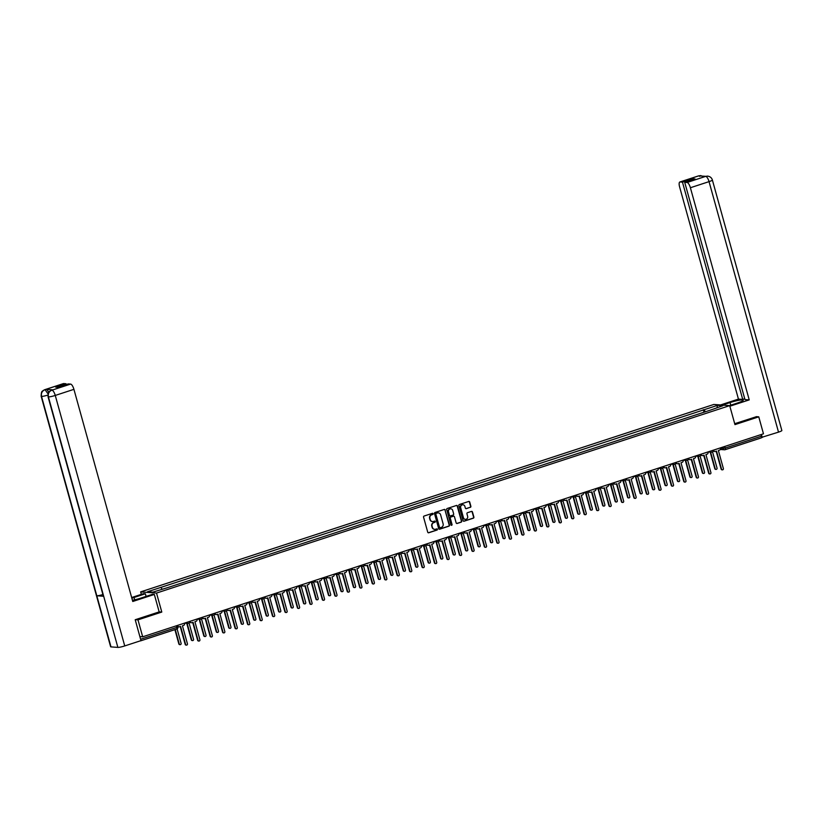 <?xml version="1.0" encoding="UTF-8"?>
<svg xmlns="http://www.w3.org/2000/svg" width="823" height="823" viewBox="0 0 823 823"><rect width="100%" height="100%" fill="white"/><g stroke="black" fill="none" stroke-linecap="round" stroke-linejoin="round"><path stroke-width="1.23" d="M433.155 513.727A0.617 0.576 94.2 0 0 432.435 513.315L424.102 516.042A0.874 0.813 94.2 0 0 423.557 517.132L427.734 532.193A0.874 0.813 94.2 0 0 428.742 532.769L437.075 530.043A0.617 0.576 94.2 0 0 436.962 528.85A0.617 0.576 94.2 0 0 436.756 528.87L435.676 529.23A2.798 2.613 94.2 0 1 432.425 527.368L432.075 526.113A2.798 2.613 94.2 0 1 433.844 522.615L434.925 522.266A0.617 0.576 94.2 0 0 434.801 521.072A0.617 0.576 94.2 0 0 434.595 521.093L433.515 521.453A2.798 2.613 94.2 0 1 430.264 519.591L429.915 518.336A2.798 2.613 94.2 0 1 431.684 514.838L432.764 514.488A0.617 0.576 94.2 0 0 433.155 513.727M432.414 521.545A2.798 2.613 94.2 0 1 429.945 519.57L429.606 518.315A2.798 2.613 94.2 0 1 431.365 514.817L432.445 514.468A0.617 0.576 94.2 0 0 432.486 513.305M428.289 532.779A0.874 0.813 94.2 0 0 428.433 532.748L436.756 530.022A0.617 0.576 94.2 0 0 436.797 528.86M434.565 529.323A2.798 2.613 94.2 0 1 432.106 527.348L431.756 526.092A2.798 2.613 94.2 0 1 433.526 522.595L434.606 522.245A0.617 0.576 94.2 0 0 434.647 521.082M470.324 507.359A0.874 0.813 94.2 0 0 470.879 506.268L469.707 502.04A0.874 0.813 94.2 0 0 468.688 501.464L459.44 504.489A0.874 0.813 94.2 0 0 458.884 505.579L463.061 520.64A0.874 0.813 94.2 0 0 464.079 521.216L473.328 518.192A0.874 0.813 94.2 0 0 473.883 517.101L472.464 511.999A0.874 0.813 94.2 0 0 471.445 511.412L467.485 512.708A0.874 0.813 94.2 0 0 466.939 513.799L467.639 516.33A2.346 2.191 94.2 0 1 465.365 519.354A2.346 2.191 94.2 0 1 463.442 517.708L460.695 507.791A2.346 2.191 94.2 0 1 462.968 504.777A2.346 2.191 94.2 0 1 464.892 506.423L465.345 508.079A0.874 0.813 94.2 0 0 466.363 508.655L470.005 507.338A0.874 0.813 94.2 0 0 470.561 506.238L469.388 502.02A0.874 0.813 94.2 0 0 468.822 501.433M135.445 619.668L137.976 619.853L161.792 612.065L156.524 593.064L729.692 405.626L734.96 424.617L758.765 416.839L763.466 433.793L142.688 636.807L139.879 636.601M137.976 619.853L142.688 636.807M445.315 510.023A0.874 0.813 94.2 0 0 444.297 509.437L435.048 512.462A0.874 0.813 94.2 0 0 434.493 513.562L438.669 528.613A0.874 0.813 94.2 0 0 439.688 529.189L448.936 526.164A0.874 0.813 94.2 0 0 449.492 525.074L444.996 509.993A0.874 0.813 94.2 0 0 444.441 509.406M447.239 508.48L456.498 505.456A0.874 0.813 94.2 0 1 457.516 506.032L461.682 521.082A0.874 0.813 94.2 0 1 461.137 522.173L457.176 523.469A0.874 0.813 94.2 0 1 456.158 522.893L454.461 516.793A0.874 0.813 94.2 0 0 453.452 516.206L450.819 517.07A0.874 0.813 94.2 0 0 450.274 518.161L452.033 524.518A0.617 0.576 94.2 0 1 451.436 525.311A0.617 0.576 94.2 0 1 450.932 524.879L446.694 509.571A0.874 0.813 94.2 0 1 447.239 508.48M141.35 594.36L140.661 591.891L713.829 404.453L729.692 405.626M758.765 416.839L756.234 416.644M760.946 434.616L761.398 436.221A1.78 0.597 71.9 0 1 761.316 437.867A1.78 0.597 71.9 0 1 761.234 437.877L725.197 449.667M705.352 411.767L704.077 409.751L717.502 405.358L722.831 405.749L710.146 410.204L167.018 587.817L152.852 592.159L147.523 591.758L160.948 587.375L162.069 589.145M704.077 409.751L160.948 587.375M156.524 593.064L140.661 591.891M161.792 612.065L159.168 611.87M704.025 412.2L703.326 409.7M716.998 407.663L717.502 405.358M439.235 529.199A0.874 0.813 94.2 0 0 439.369 529.168L448.617 526.144A0.874 0.813 94.2 0 0 449.173 525.053L444.996 509.993M436.231 513.357A0.617 0.576 94.2 0 0 435.851 514.118L439.513 527.337A0.617 0.576 94.2 0 0 440.223 527.738L441.365 527.368A2.798 2.613 94.2 0 0 443.124 523.87L440.624 514.838A2.798 2.613 94.2 0 0 437.373 512.986L435.912 513.326A0.617 0.576 94.2 0 0 435.532 514.097L435.851 514.118M439.863 527.728A0.617 0.576 94.2 0 1 439.194 527.306L435.532 514.097M438.165 512.863A2.798 2.613 94.2 0 0 437.054 512.955L437.373 512.986M435.912 513.326L437.054 512.955M456.724 523.479A0.874 0.813 94.2 0 0 456.858 523.449L460.818 522.152A0.874 0.813 94.2 0 0 461.374 521.062L457.197 506.011A0.874 0.813 94.2 0 0 456.631 505.415M453.586 516.175A0.874 0.813 94.2 0 0 453.134 516.186L450.5 517.039A0.874 0.813 94.2 0 0 449.955 518.14L452.033 524.518M451.282 525.269A0.617 0.576 94.2 0 0 451.714 524.488M452.712 510.455A2.346 2.191 94.2 0 0 450.778 508.799A2.346 2.191 94.2 0 0 448.514 511.824L449.481 515.311A0.874 0.813 94.2 0 0 450.5 515.898L453.123 515.033A0.874 0.813 94.2 0 0 453.679 513.943L452.712 510.455M450.623 508.799A2.346 2.191 94.2 0 0 448.196 511.803L448.514 511.824M450.047 515.908A0.874 0.813 94.2 0 1 449.163 515.291L448.196 511.803M465.911 508.665A0.874 0.813 94.2 0 0 466.044 508.635L470.005 507.338M462.804 504.766A2.346 2.191 94.2 0 0 460.376 507.77L460.695 507.791M465.211 519.334A2.346 2.191 94.2 0 1 463.123 517.677L460.376 507.77M463.616 521.226A0.874 0.813 94.2 0 0 463.761 521.196L473.009 518.161A0.874 0.813 94.2 0 0 473.564 517.07L472.145 511.968A0.874 0.813 94.2 0 0 471.589 511.381M175.268 629.533L179.26 643.946A1.029 0.957 94.2 0 0 180.103 644.666A1.029 0.957 94.2 0 0 181.101 643.339L177.089 628.885M179.898 644.625A1.029 0.957 -85.8 0 1 178.848 643.915L174.898 629.646M177.583 625.789A1.78 1.667 94.2 0 0 179.568 626.735L180.607 626.396L185.607 644.409A1.029 0.957 94.2 0 0 186.451 645.129A1.029 0.957 94.2 0 0 187.438 643.812L182.439 625.789L183.478 625.449A1.78 1.667 94.2 0 0 184.609 623.227L184.578 623.104M186.245 645.098A1.029 0.957 -85.8 0 1 185.196 644.378L180.237 626.509M178.756 626.776A1.78 1.667 -85.8 0 1 177.778 626.509M187.13 623.289L191.728 639.862A1.029 0.957 94.2 0 0 192.572 640.592A1.029 0.957 94.2 0 0 193.559 639.265L189.084 623.104M192.366 640.551A1.029 0.957 -85.8 0 1 191.306 639.831L186.718 623.258M199.588 619.215L204.186 635.788A1.029 0.957 94.2 0 0 205.03 636.508A1.029 0.957 94.2 0 0 206.028 635.191L201.542 619.03M204.824 636.477A1.029 0.957 -85.8 0 1 203.775 635.757L199.176 619.184M134.674 599.813L134.026 597.488A10.03 1.286 -15.5 0 0 131.855 598.239M132.421 600.286A10.03 1.286 -15.5 0 0 141.155 598.012L152.502 594.309L154.333 594.443L132.76 601.49L73.926 389.341L55.264 395.441L124.736 645.932L140.99 640.623L135.209 619.74L159.168 611.9L154.333 594.443M134.026 597.488L145.373 593.774L143.541 593.64L131.659 597.529M146.093 596.397L145.373 593.774M63.628 383.569L44.967 389.67A5.35 1.78 71.9 0 0 44.72 389.701L63.381 383.6A5.35 1.78 71.9 0 1 63.628 383.569L65.984 383.744L66.221 384.578M124.736 645.932A5.483 0.7 164.5 0 1 117.874 647.403L103.688 596.274A5.483 0.7 164.5 0 1 103.338 596.14L48.053 396.768A5.483 0.7 164.5 0 0 48.403 396.902C47.827 393.713 48.958 391.491 51.777 390.225L70.603 384.094A5.35 1.78 71.9 0 1 73.926 389.341M102.896 594.545A5.483 0.7 164.5 0 1 96.805 595.77L110.992 646.888L117.874 647.403M110.992 646.888A5.483 0.7 164.5 0 1 110.621 646.744L41.15 396.254A5.483 0.7 164.5 0 0 41.52 396.398C40.955 393.199 42.076 390.976 44.874 389.721M47.857 395.091A5.483 0.7 164.5 0 1 41.52 396.398L96.805 595.77L103.688 596.274L48.403 396.902A5.483 0.7 164.5 0 0 55.264 395.441A5.35 1.78 -108.1 0 0 51.942 390.195M65.984 383.744L55.676 387.119L57.929 387.283L68.237 383.919L70.603 384.094M52.95 389.835L52.703 389.855A5.35 1.78 71.9 0 1 52.95 389.835L46.129 389.33A5.35 1.78 71.9 0 1 48.691 392.458M48.043 393.908L45.049 389.68L46.129 389.33M729.497 405.605L737.182 403.095A10.03 1.286 -15.5 0 0 743.272 400.153A10.03 1.286 -15.5 0 0 730.042 402.57L722.368 405.081M729.857 406.223L749.228 399.885L744.959 399.567L684.715 182.305L687.071 182.48L705.805 176.338L698.748 175.865L680.096 181.965A5.35 1.78 -108.1 0 0 679.849 181.996A5.35 1.78 -108.1 0 0 679.613 186.934L738.447 399.093L742.716 399.402L744.733 398.744M720.537 404.947L738.447 399.093M749.228 399.885L690.394 187.737A5.35 1.78 -108.1 0 0 687.071 182.48M705.65 176.379L707.615 176.112C710.105 176.472 711.7 177.778 712.379 180.021L781.85 430.511A5.483 0.7 164.5 0 1 778.517 432.126L761.542 437.394M684.715 182.305L695.013 178.941L692.76 178.766L682.462 182.14L680.096 181.965M682.462 182.14L742.716 399.402M756.502 416.664L734.702 423.691M762.263 437.445L761.429 434.451M692.76 178.766L692.997 179.599M707.513 176.112L705.825 176.338M703.521 176.647L700.764 175.608L698.922 175.834M188.632 623.278A1.78 1.667 -85.8 0 1 188.025 623.361A1.78 1.78 0 0 0 189.928 621.355L189.959 621.478A1.78 1.667 94.2 0 0 192.026 622.651L193.066 622.311L198.065 640.335A1.029 0.957 94.2 0 0 198.909 641.055A1.029 0.957 94.2 0 0 199.907 639.738L194.907 621.715L195.946 621.375A1.78 1.667 94.2 0 0 197.067 619.143L200.493 619.277A1.78 1.667 -85.8 0 1 199.145 618.34M198.703 641.014A1.029 0.957 -85.8 0 1 197.654 640.304L192.695 622.435M191.224 622.702A1.78 1.667 -85.8 0 1 189.866 622.075M201.09 619.205A1.78 1.667 -85.8 0 1 200.493 619.277A1.78 1.78 0 0 0 202.386 617.281L202.427 617.394A1.78 1.667 94.2 0 0 204.495 618.577L205.534 618.238L210.534 636.261A1.029 0.957 94.2 0 0 211.377 636.981A1.029 0.957 94.2 0 0 212.365 635.654L207.375 617.641L208.404 617.301A1.78 1.667 94.2 0 0 209.536 615.069L212.951 615.203A1.78 1.667 -85.8 0 1 211.604 614.267M211.172 636.94A1.029 0.957 -85.8 0 1 210.122 636.23L205.164 618.361M203.682 618.629A1.78 1.667 -85.8 0 1 202.335 618.001M212.056 615.141L216.655 631.714A1.029 0.957 94.2 0 0 217.498 632.434A1.029 0.957 94.2 0 0 218.486 631.118L214.011 614.956M217.293 632.393A1.029 0.957 -85.8 0 1 216.243 631.683L211.645 615.11M224.514 611.067L229.113 627.64A1.029 0.957 94.2 0 0 229.956 628.361A1.029 0.957 94.2 0 0 230.954 627.033L226.469 610.872M229.751 628.319A1.029 0.957 -85.8 0 1 228.701 627.61L224.103 611.036M236.983 606.983L241.581 623.567A1.029 0.957 94.2 0 0 242.425 624.287A1.029 0.957 94.2 0 0 243.413 622.96L238.937 606.798M242.219 624.245A1.029 0.957 -85.8 0 1 241.17 623.536L236.571 606.952M213.558 615.131A1.78 1.667 -85.8 0 1 212.951 615.203A1.78 1.78 0 0 0 214.854 613.207L214.885 613.32A1.78 1.667 94.2 0 0 216.953 614.503L217.992 614.164L222.992 632.187A1.029 0.957 94.2 0 0 223.835 632.908A1.029 0.957 94.2 0 0 224.833 631.58L219.834 613.567L220.873 613.217A1.78 1.667 94.2 0 0 221.994 610.995L221.963 610.882M223.63 632.866A1.029 0.957 -85.8 0 1 222.58 632.157L217.622 614.287M216.151 614.544A1.78 1.667 -85.8 0 1 214.793 613.927M226.016 611.057A1.78 1.667 -85.8 0 1 225.42 611.129A1.78 1.78 0 0 0 227.323 609.133L227.354 609.246A1.78 1.667 94.2 0 0 229.422 610.429L230.461 610.09L235.46 628.103A1.029 0.957 94.2 0 0 236.304 628.834A1.029 0.957 94.2 0 0 237.291 627.507L232.302 609.483L233.341 609.143A1.78 1.667 94.2 0 0 234.462 606.921L237.878 607.055A1.78 1.667 -85.8 0 1 236.53 606.119M236.098 628.793A1.029 0.957 -85.8 0 1 235.049 628.072L230.09 610.203M228.609 610.471A1.78 1.667 -85.8 0 1 227.261 609.853M238.485 606.983A1.78 1.667 -85.8 0 1 237.878 607.055A1.78 1.78 0 0 0 239.781 605.049L239.812 605.172A1.78 1.667 94.2 0 0 241.89 606.356L242.929 606.006L247.918 624.029A1.029 0.957 94.2 0 0 248.762 624.75A1.029 0.957 94.2 0 0 249.76 623.433L244.76 605.409L245.799 605.07A1.78 1.667 94.2 0 0 246.921 602.848L250.346 602.981A1.78 1.667 -85.8 0 1 248.999 602.035M248.556 624.719A1.029 0.957 -85.8 0 1 247.507 623.999L242.559 606.129M241.077 606.397A1.78 1.667 -85.8 0 1 239.719 605.779M249.441 602.909L254.04 619.482A1.029 0.957 94.2 0 0 254.883 620.213A1.029 0.957 94.2 0 0 255.881 618.886L251.396 602.724M254.677 620.172A1.029 0.957 -85.8 0 1 253.628 619.452L249.03 602.878M250.953 602.899A1.78 1.667 -85.8 0 1 250.346 602.981A1.78 1.78 0 0 0 252.25 600.975L252.28 601.088A1.78 1.667 94.2 0 0 254.348 602.271L255.387 601.932L260.387 619.956A1.029 0.957 94.2 0 0 261.23 620.676A1.029 0.957 94.2 0 0 262.218 619.359L257.229 601.335L258.268 600.996A1.78 1.667 94.2 0 0 259.389 598.763L262.804 598.897A1.78 1.667 -85.8 0 1 261.467 597.961M261.025 620.635A1.029 0.957 -85.8 0 1 259.975 619.925L255.017 602.055M253.535 602.323A1.78 1.667 -85.8 0 1 252.188 601.695M261.909 598.835L266.508 615.409A1.029 0.957 94.2 0 0 267.352 616.129A1.029 0.957 94.2 0 0 268.339 614.812L263.864 598.65M267.146 616.088A1.029 0.957 -85.8 0 1 266.096 615.378L261.498 598.805M263.411 598.825A1.78 1.667 -85.8 0 1 262.804 598.897A1.78 1.78 0 0 0 264.708 596.901L264.739 597.014A1.78 1.667 94.2 0 0 266.817 598.198L267.856 597.858L272.845 615.882A1.029 0.957 94.2 0 0 273.689 616.602A1.029 0.957 94.2 0 0 274.687 615.275L269.687 597.261L270.726 596.922A1.78 1.667 94.2 0 0 271.857 594.69L271.816 594.576M273.483 616.561A1.029 0.957 -85.8 0 1 272.434 615.851L267.485 597.982M266.004 598.239A1.78 1.667 -85.8 0 1 264.646 597.621M274.368 594.762L278.966 611.335A1.029 0.957 94.2 0 0 279.81 612.055A1.029 0.957 94.2 0 0 280.808 610.738L276.322 594.576M279.604 612.014A1.029 0.957 -85.8 0 1 278.555 611.304L273.956 594.731M275.88 594.751A1.78 1.667 -85.8 0 1 275.273 594.823A1.78 1.78 0 0 0 277.176 592.827L277.207 592.941A1.78 1.667 94.2 0 0 279.275 594.124L280.314 593.784L285.314 611.808A1.029 0.957 94.2 0 0 286.157 612.528A1.029 0.957 94.2 0 0 287.155 611.201L282.155 593.177L283.194 592.838A1.78 1.667 94.2 0 0 284.316 590.616L287.731 590.749A1.78 1.667 -85.8 0 1 286.394 589.813M285.951 612.487A1.029 0.957 -85.8 0 1 284.902 611.777L279.943 593.908M278.472 594.165A1.78 1.667 -85.8 0 1 277.114 593.548M286.836 590.677L291.435 607.261A1.029 0.957 94.2 0 0 292.278 607.981A1.029 0.957 94.2 0 0 293.266 606.654L288.791 590.492M292.072 607.94A1.029 0.957 -85.8 0 1 291.023 607.23L286.425 590.647M288.338 590.677A1.78 1.667 -85.8 0 1 287.731 590.749A1.78 1.78 0 0 0 289.634 588.754L289.665 588.867A1.78 1.667 94.2 0 0 291.743 590.05L292.782 589.71L297.772 607.724A1.029 0.957 94.2 0 0 298.615 608.444A1.029 0.957 94.2 0 0 299.613 607.127L294.613 589.103L295.652 588.764A1.78 1.667 94.2 0 0 296.784 586.542L300.2 586.676A1.78 1.667 -85.8 0 1 298.852 585.739M298.42 608.413A1.029 0.957 -85.8 0 1 297.36 607.693L292.412 589.824M290.931 590.091A1.78 1.667 -85.8 0 1 289.583 589.474M299.305 586.604L303.893 603.177A1.029 0.957 94.2 0 0 304.736 603.907A1.029 0.957 94.2 0 0 305.734 602.58L301.249 586.418M304.531 603.866A1.029 0.957 -85.8 0 1 303.481 603.156L298.883 586.573M311.763 582.53L316.361 599.103A1.029 0.957 94.2 0 0 317.205 599.823A1.029 0.957 94.2 0 0 318.203 598.506L313.717 582.345M316.999 599.792A1.029 0.957 -85.8 0 1 315.95 599.072L311.351 582.499M324.231 578.456L328.819 595.029A1.029 0.957 94.2 0 0 329.663 595.749A1.029 0.957 94.2 0 0 330.661 594.432L326.175 578.271M329.467 595.708A1.029 0.957 -85.8 0 1 328.408 594.998L323.82 578.425M336.689 574.382L341.288 590.955A1.029 0.957 94.2 0 0 342.131 591.675A1.029 0.957 94.2 0 0 343.129 590.348L338.644 574.197M341.926 591.634A1.029 0.957 -85.8 0 1 340.876 590.924L336.278 574.351M349.158 570.298L353.756 586.881A1.029 0.957 94.2 0 0 354.59 587.601A1.029 0.957 94.2 0 0 355.587 586.274L351.102 570.113M354.394 587.56A1.029 0.957 -85.8 0 1 353.334 586.85L348.746 570.267M361.616 566.224L366.214 582.797A1.029 0.957 94.2 0 0 367.058 583.528A1.029 0.957 94.2 0 0 368.056 582.2L363.571 566.039M366.852 583.486A1.029 0.957 -85.8 0 1 365.803 582.766L361.204 566.193M300.806 586.593A1.78 1.667 -85.8 0 1 300.2 586.676A1.78 1.78 0 0 0 302.103 584.669L302.134 584.793A1.78 1.667 94.2 0 0 304.201 585.966L305.24 585.626L310.24 603.65A1.029 0.957 94.2 0 0 311.084 604.37A1.029 0.957 94.2 0 0 312.082 603.053L307.082 585.03L308.121 584.69A1.78 1.667 94.2 0 0 309.242 582.468L309.211 582.345M310.878 604.329A1.029 0.957 -85.8 0 1 309.829 603.619L304.87 585.75M303.399 586.017A1.78 1.667 -85.8 0 1 302.041 585.39M313.265 582.519A1.78 1.667 -85.8 0 1 312.658 582.591A1.78 1.78 0 0 0 314.561 580.596L314.602 580.709A1.78 1.667 94.2 0 0 316.67 581.892L317.709 581.552L322.709 599.576A1.029 0.957 94.2 0 0 323.542 600.296A1.029 0.957 94.2 0 0 324.54 598.969L319.54 580.956L320.579 580.616A1.78 1.667 94.2 0 0 321.711 578.384L325.126 578.518A1.78 1.667 -85.8 0 1 323.778 577.581M323.346 600.255A1.029 0.957 -85.8 0 1 322.287 599.545L317.339 581.676M315.857 581.943A1.78 1.667 -85.8 0 1 314.509 581.316M325.733 578.446A1.78 1.667 -85.8 0 1 325.126 578.518A1.78 1.78 0 0 0 327.029 576.522L327.06 576.635A1.78 1.667 94.2 0 0 329.128 577.818L330.167 577.479L335.167 595.502A1.029 0.957 94.2 0 0 336.01 596.222A1.029 0.957 94.2 0 0 337.008 594.895L332.008 576.882L333.048 576.542A1.78 1.667 94.2 0 0 334.169 574.31L337.595 574.444A1.78 1.667 -85.8 0 1 336.247 573.508M335.805 596.181A1.029 0.957 -85.8 0 1 334.755 595.471L329.797 577.602M328.326 577.859A1.78 1.667 -85.8 0 1 326.968 577.242M338.191 574.372A1.78 1.667 -85.8 0 1 337.595 574.444A1.78 1.78 0 0 0 339.488 572.448L339.529 572.561A1.78 1.667 94.2 0 0 341.596 573.744L342.635 573.405L347.635 591.418A1.029 0.957 94.2 0 0 348.479 592.149A1.029 0.957 94.2 0 0 349.466 590.821L344.467 572.798L345.506 572.458A1.78 1.667 94.2 0 0 346.637 570.236L346.606 570.123M348.273 592.107A1.029 0.957 -85.8 0 1 347.213 591.387L342.265 573.528M340.784 573.785A1.78 1.667 -85.8 0 1 339.436 573.168M350.66 570.298A1.78 1.667 -85.8 0 1 350.053 570.37A1.78 1.78 0 0 0 351.956 568.374L351.987 568.487A1.78 1.667 94.2 0 0 354.055 569.67L355.094 569.331L360.093 587.344A1.029 0.957 94.2 0 0 360.937 588.064A1.029 0.957 94.2 0 0 361.935 586.748L356.935 568.724L357.974 568.384A1.78 1.667 94.2 0 0 359.095 566.162L362.521 566.296A1.78 1.667 -85.8 0 1 361.174 565.35M360.731 588.034A1.029 0.957 -85.8 0 1 359.682 587.313L354.723 569.444M353.252 569.711A1.78 1.667 -85.8 0 1 351.894 569.094M363.118 566.214A1.78 1.667 -85.8 0 1 362.521 566.296A1.78 1.78 0 0 0 364.414 564.29L364.455 564.413A1.78 1.667 94.2 0 0 366.523 565.586L367.562 565.247L372.562 583.27A1.029 0.957 94.2 0 0 373.405 583.991A1.029 0.957 94.2 0 0 374.393 582.674L369.393 564.65L370.432 564.311A1.78 1.667 94.2 0 0 371.564 562.078L374.979 562.212A1.78 1.667 -85.8 0 1 373.632 561.276M373.2 583.949A1.029 0.957 -85.8 0 1 372.15 583.24L367.192 565.37M365.71 565.638A1.78 1.667 -85.8 0 1 364.363 565.01M374.084 562.15L378.683 578.723A1.029 0.957 94.2 0 0 379.526 579.443A1.029 0.957 94.2 0 0 380.514 578.127L376.039 561.965M379.321 579.413A1.029 0.957 -85.8 0 1 378.271 578.692L373.673 562.119M375.586 562.14A1.78 1.667 -85.8 0 1 374.979 562.212A1.78 1.78 0 0 0 376.883 560.216L376.913 560.329A1.78 1.667 94.2 0 0 378.981 561.512L380.02 561.173L385.02 579.197A1.029 0.957 94.2 0 0 385.864 579.917A1.029 0.957 94.2 0 0 386.861 578.59L381.862 560.576L382.901 560.237A1.78 1.667 94.2 0 0 384.022 558.004L383.991 557.891M385.658 579.876A1.029 0.957 -85.8 0 1 384.608 579.166L379.65 561.296M378.179 561.564A1.78 1.667 -85.8 0 1 376.821 560.936M386.543 558.076L391.141 574.649A1.029 0.957 94.2 0 0 391.985 575.37A1.029 0.957 94.2 0 0 392.983 574.053L388.497 557.891M391.779 575.328A1.029 0.957 -85.8 0 1 390.73 574.619L386.131 558.045M388.045 558.066A1.78 1.667 -85.8 0 1 387.448 558.138A1.78 1.78 0 0 0 389.341 556.142L389.382 556.255A1.78 1.667 94.2 0 0 391.45 557.438L392.489 557.099L397.488 575.123A1.029 0.957 94.2 0 0 398.332 575.843A1.029 0.957 94.2 0 0 399.32 574.516L394.33 556.502L395.369 556.163A1.78 1.667 94.2 0 0 396.491 553.93L399.906 554.064A1.78 1.667 -85.8 0 1 398.558 553.128M398.126 575.802A1.029 0.957 -85.8 0 1 397.077 575.092L392.118 557.222M390.637 557.48A1.78 1.667 -85.8 0 1 389.289 556.862M399.011 554.002L403.609 570.576A1.029 0.957 94.2 0 0 404.453 571.296A1.029 0.957 94.2 0 0 405.441 569.969L400.966 553.807M404.247 571.255A1.029 0.957 -85.8 0 1 403.198 570.545L398.599 553.972M400.513 553.992A1.78 1.667 -85.8 0 1 399.906 554.064A1.78 1.78 0 0 0 401.809 552.068L401.84 552.182A1.78 1.667 94.2 0 0 403.918 553.365L404.947 553.025L409.947 571.039A1.029 0.957 94.2 0 0 410.79 571.769A1.029 0.957 94.2 0 0 411.788 570.442L406.788 552.418L407.827 552.079A1.78 1.667 94.2 0 0 408.949 549.857L408.918 549.743M410.584 571.728A1.029 0.957 -85.8 0 1 409.535 571.008L404.577 553.138M403.105 553.406A1.78 1.667 -85.8 0 1 401.747 552.789M411.469 549.918L416.068 566.502A1.029 0.957 94.2 0 0 416.911 567.222A1.029 0.957 94.2 0 0 417.909 565.895L413.424 549.733M416.705 567.181A1.029 0.957 -85.8 0 1 415.656 566.471L411.058 549.887M412.971 549.918A1.78 1.667 -85.8 0 1 412.374 549.99A1.78 1.78 0 0 0 414.278 547.984L414.308 548.108A1.78 1.667 94.2 0 0 416.376 549.291L417.415 548.951L422.415 566.965A1.029 0.957 94.2 0 0 423.259 567.685A1.029 0.957 94.2 0 0 424.246 566.368L419.257 548.344L420.296 548.005A1.78 1.667 94.2 0 0 421.417 545.783L424.833 545.916A1.78 1.667 -85.8 0 1 423.495 544.97M423.053 567.654A1.029 0.957 -85.8 0 1 422.004 566.934L417.045 549.064M415.564 549.332A1.78 1.667 -85.8 0 1 414.216 548.715M423.938 545.844L428.536 562.418A1.029 0.957 94.2 0 0 429.38 563.148A1.029 0.957 94.2 0 0 430.367 561.821L425.892 545.659M429.174 563.107A1.029 0.957 -85.8 0 1 428.125 562.387L423.526 545.814M425.44 545.834A1.78 1.667 -85.8 0 1 424.833 545.916A1.78 1.78 0 0 0 426.736 543.91L426.767 544.024A1.78 1.667 94.2 0 0 428.845 545.207L429.884 544.867L434.873 562.891A1.029 0.957 94.2 0 0 435.717 563.611A1.029 0.957 94.2 0 0 436.715 562.294L431.715 544.27L432.754 543.931A1.78 1.667 94.2 0 0 433.886 541.699L433.844 541.585M435.511 563.57A1.029 0.957 -85.8 0 1 434.462 562.86L429.513 544.991M428.032 545.258A1.78 1.667 -85.8 0 1 426.674 544.631M436.396 541.771L440.994 558.344A1.029 0.957 94.2 0 0 441.838 559.064A1.029 0.957 94.2 0 0 442.836 557.747L438.35 541.585M441.632 559.023A1.029 0.957 -85.8 0 1 440.583 558.313L435.984 541.74M437.908 541.76A1.78 1.667 -85.8 0 1 437.301 541.832A1.78 1.78 0 0 0 439.204 539.837L439.235 539.95A1.78 1.667 94.2 0 0 441.303 541.133L442.342 540.793L447.342 558.817A1.029 0.957 94.2 0 0 448.185 559.537A1.029 0.957 94.2 0 0 449.173 558.21L444.183 540.197L445.222 539.857A1.78 1.667 94.2 0 0 446.344 537.625L449.759 537.758A1.78 1.667 -85.8 0 1 448.422 536.822M447.979 559.496A1.029 0.957 -85.8 0 1 446.93 558.786L441.972 540.917M440.49 541.174A1.78 1.667 -85.8 0 1 439.143 540.557M448.864 537.697L453.463 554.27A1.029 0.957 94.2 0 0 454.306 554.99A1.029 0.957 94.2 0 0 455.294 553.673L450.819 537.512M454.101 554.949A1.029 0.957 -85.8 0 1 453.051 554.239L448.453 537.666M450.366 537.686A1.78 1.667 -85.8 0 1 449.759 537.758A1.78 1.78 0 0 0 451.662 535.763L451.693 535.876A1.78 1.667 94.2 0 0 453.771 537.059L454.81 536.719L459.8 554.743A1.029 0.957 94.2 0 0 460.643 555.463A1.029 0.957 94.2 0 0 461.641 554.136L456.642 536.112L457.681 535.773A1.78 1.667 94.2 0 0 458.812 533.551L458.771 533.438M460.438 555.422A1.029 0.957 -85.8 0 1 459.388 554.712L454.44 536.843M452.959 537.1A1.78 1.667 -85.8 0 1 451.611 536.483M461.322 533.613L465.921 550.196A1.029 0.957 94.2 0 0 466.764 550.916A1.029 0.957 94.2 0 0 467.762 549.589L463.277 533.427M466.559 550.875A1.029 0.957 -85.8 0 1 465.509 550.165L460.911 533.582M462.835 533.613A1.78 1.667 -85.8 0 1 462.228 533.685A1.78 1.78 0 0 0 464.131 531.689L464.162 531.802A1.78 1.667 94.2 0 0 466.23 532.985L467.269 532.646L472.268 550.659A1.029 0.957 94.2 0 0 473.112 551.379A1.029 0.957 94.2 0 0 474.11 550.062L469.11 532.039L470.149 531.699A1.78 1.667 94.2 0 0 471.27 529.477L471.24 529.364M472.906 551.348A1.029 0.957 -85.8 0 1 471.857 550.628L466.898 532.759M465.427 533.026A1.78 1.667 -85.8 0 1 464.069 532.409M473.791 529.539L478.389 546.122A1.029 0.957 94.2 0 0 479.233 546.842A1.029 0.957 94.2 0 0 480.221 545.515L475.745 529.354M479.027 546.801A1.029 0.957 -85.8 0 1 477.978 546.091L473.379 529.508M475.293 529.528A1.78 1.667 -85.8 0 1 474.686 529.611A1.78 1.78 0 0 0 476.589 527.605L476.62 527.728A1.78 1.667 94.2 0 0 478.698 528.901L479.737 528.561L484.726 546.585A1.029 0.957 94.2 0 0 485.57 547.305A1.029 0.957 94.2 0 0 486.568 545.988L481.568 527.965L482.607 527.625A1.78 1.667 94.2 0 0 483.739 525.403L487.154 525.527A1.78 1.667 -85.8 0 1 485.807 524.59M485.375 547.264A1.029 0.957 -85.8 0 1 484.315 546.554L479.367 528.685M477.885 528.952A1.78 1.667 -85.8 0 1 476.538 528.325M486.259 525.465L490.847 542.038A1.029 0.957 94.2 0 0 491.691 542.758A1.029 0.957 94.2 0 0 492.689 541.441L488.204 525.28M491.496 542.727A1.029 0.957 -85.8 0 1 490.436 542.007L485.837 525.434M487.761 525.455A1.78 1.667 -85.8 0 1 487.154 525.527A1.78 1.78 0 0 0 489.057 523.531L489.088 523.644A1.78 1.667 94.2 0 0 491.156 524.827L492.195 524.488L497.195 542.511A1.029 0.957 94.2 0 0 498.038 543.231A1.029 0.957 94.2 0 0 499.036 541.904L494.037 523.891L495.076 523.551A1.78 1.667 94.2 0 0 496.197 521.319L499.623 521.453A1.78 1.667 -85.8 0 1 498.275 520.517M497.833 543.19A1.029 0.957 -85.8 0 1 496.783 542.48L491.825 524.611M490.354 524.879A1.78 1.667 -85.8 0 1 488.996 524.251M498.717 521.391L503.316 537.964A1.029 0.957 94.2 0 0 504.16 538.684A1.029 0.957 94.2 0 0 505.157 537.368L500.672 521.206M503.954 538.643A1.029 0.957 -85.8 0 1 502.904 537.933L498.306 521.36M500.219 521.381A1.78 1.667 -85.8 0 1 499.623 521.453A1.78 1.78 0 0 0 501.516 519.457L501.557 519.57A1.78 1.667 94.2 0 0 503.625 520.753L504.664 520.414L509.663 538.437A1.029 0.957 94.2 0 0 510.507 539.158A1.029 0.957 94.2 0 0 511.495 537.831L506.495 519.817L507.534 519.478A1.78 1.667 94.2 0 0 508.665 517.245L508.635 517.132M510.301 539.116A1.029 0.957 -85.8 0 1 509.242 538.407L504.293 520.537M502.812 520.794A1.78 1.667 -85.8 0 1 501.464 520.177M511.186 517.317L515.774 533.89A1.029 0.957 94.2 0 0 516.618 534.611A1.029 0.957 94.2 0 0 517.616 533.283L513.13 517.132M516.422 534.569A1.029 0.957 -85.8 0 1 515.363 533.86L510.774 517.286M512.688 517.307A1.78 1.667 -85.8 0 1 512.081 517.379A1.78 1.78 0 0 0 513.984 515.383L514.015 515.496A1.78 1.667 94.2 0 0 516.083 516.679L517.122 516.34L522.121 534.353A1.029 0.957 94.2 0 0 522.965 535.084A1.029 0.957 94.2 0 0 523.963 533.757L518.963 515.733L520.002 515.393A1.78 1.667 94.2 0 0 521.124 513.171L524.549 513.305A1.78 1.667 -85.8 0 1 523.202 512.369M522.759 535.043A1.029 0.957 -85.8 0 1 521.71 534.322L516.751 516.463M515.28 516.721A1.78 1.667 -85.8 0 1 513.922 516.103M523.644 513.233L528.243 529.817A1.029 0.957 94.2 0 0 529.086 530.537A1.029 0.957 94.2 0 0 530.084 529.21L525.599 513.048M528.88 530.496A1.029 0.957 -85.8 0 1 527.831 529.786L523.233 513.202M525.146 513.233A1.78 1.667 -85.8 0 1 524.549 513.305A1.78 1.78 0 0 0 526.442 511.309L526.483 511.422A1.78 1.667 94.2 0 0 528.551 512.606L529.59 512.266L534.59 530.279A1.029 0.957 94.2 0 0 535.434 531A1.029 0.957 94.2 0 0 536.421 529.683L531.421 511.659L532.46 511.32A1.78 1.667 94.2 0 0 533.592 509.098L537.008 509.231A1.78 1.667 -85.8 0 1 535.66 508.295M535.228 530.969A1.029 0.957 -85.8 0 1 534.178 530.249L529.22 512.379M527.738 512.647A1.78 1.667 -85.8 0 1 526.391 512.029M536.112 509.159L540.711 525.732A1.029 0.957 94.2 0 0 541.555 526.463A1.029 0.957 94.2 0 0 542.542 525.136L538.067 508.974M541.349 526.422A1.029 0.957 -85.8 0 1 540.289 525.702L535.701 509.128M537.614 509.149A1.78 1.667 -85.8 0 1 537.008 509.231A1.78 1.78 0 0 0 538.911 507.225L538.942 507.349A1.78 1.667 94.2 0 0 541.009 508.521L542.048 508.182L547.048 526.206A1.029 0.957 94.2 0 0 547.892 526.926A1.029 0.957 94.2 0 0 548.89 525.609L543.89 507.585L544.929 507.246A1.78 1.667 94.2 0 0 546.05 505.024L546.019 504.9M547.686 526.885A1.029 0.957 -85.8 0 1 546.637 526.175L541.678 508.305M540.207 508.573A1.78 1.667 -85.8 0 1 538.849 507.945M548.571 505.085L553.169 521.659A1.029 0.957 94.2 0 0 554.013 522.379A1.029 0.957 94.2 0 0 555.011 521.062L550.525 504.9M553.807 522.348A1.029 0.957 -85.8 0 1 552.758 521.628L548.159 505.055M550.073 505.075A1.78 1.667 -85.8 0 1 549.476 505.147A1.78 1.78 0 0 0 551.369 503.151L551.41 503.264A1.78 1.667 94.2 0 0 553.478 504.448L554.517 504.108L559.517 522.132A1.029 0.957 94.2 0 0 560.36 522.852A1.029 0.957 94.2 0 0 561.348 521.525L556.358 503.511L557.387 503.172A1.78 1.667 94.2 0 0 558.519 500.94L561.934 501.073A1.78 1.667 -85.8 0 1 560.586 500.137M560.154 522.811A1.029 0.957 -85.8 0 1 559.105 522.101L554.146 504.232M552.665 504.499A1.78 1.667 -85.8 0 1 551.317 503.871M561.039 501.012L565.638 517.585A1.029 0.957 94.2 0 0 566.481 518.305A1.029 0.957 94.2 0 0 567.469 516.988L562.994 500.826M566.275 518.264A1.029 0.957 -85.8 0 1 565.226 517.554L560.628 500.981M562.541 501.001A1.78 1.667 -85.8 0 1 561.934 501.073A1.78 1.78 0 0 0 563.837 499.077L563.868 499.191A1.78 1.667 94.2 0 0 565.936 500.374L566.975 500.034L571.975 518.058A1.029 0.957 94.2 0 0 572.818 518.778A1.029 0.957 94.2 0 0 573.816 517.451L568.816 499.438L569.855 499.098A1.78 1.667 94.2 0 0 570.977 496.866L574.403 496.999A1.78 1.667 -85.8 0 1 573.055 496.063M572.613 518.737A1.029 0.957 -85.8 0 1 571.563 518.027L566.605 500.158M565.134 500.415A1.78 1.667 -85.8 0 1 563.776 499.798M573.497 496.938L578.096 513.511A1.029 0.957 94.2 0 0 578.939 514.231A1.029 0.957 94.2 0 0 579.937 512.904L575.452 496.742M578.734 514.19A1.029 0.957 -85.8 0 1 577.684 513.48L573.086 496.907M574.999 496.927A1.78 1.667 -85.8 0 1 574.403 496.999A1.78 1.78 0 0 0 576.295 495.004L576.337 495.117A1.78 1.667 94.2 0 0 578.404 496.3L579.443 495.96L584.443 513.974A1.029 0.957 94.2 0 0 585.287 514.704A1.029 0.957 94.2 0 0 586.274 513.377L581.285 495.353L582.324 495.014A1.78 1.667 94.2 0 0 583.445 492.792L586.861 492.926A1.78 1.667 -85.8 0 1 585.513 491.989M585.081 514.663A1.029 0.957 -85.8 0 1 584.032 513.943L579.073 496.084M577.592 496.341A1.78 1.667 -85.8 0 1 576.244 495.724M585.966 492.854L590.564 509.437A1.029 0.957 94.2 0 0 591.408 510.157A1.029 0.957 94.2 0 0 592.395 508.83L587.92 492.668M591.202 510.116A1.029 0.957 -85.8 0 1 590.153 509.406L585.554 492.823M587.468 492.854A1.78 1.667 -85.8 0 1 586.861 492.926A1.78 1.78 0 0 0 588.764 490.92L588.795 491.043A1.78 1.667 94.2 0 0 590.873 492.226L591.912 491.887L596.901 509.9A1.029 0.957 94.2 0 0 597.745 510.62A1.029 0.957 94.2 0 0 598.743 509.303L593.743 491.28L594.782 490.94A1.78 1.667 94.2 0 0 595.903 488.718L595.873 488.595M597.539 510.589A1.029 0.957 -85.8 0 1 596.49 509.869L591.542 492M590.06 492.267A1.78 1.667 -85.8 0 1 588.702 491.65M598.424 488.78L603.022 505.353A1.029 0.957 94.2 0 0 603.866 506.083A1.029 0.957 94.2 0 0 604.864 504.756L600.379 488.595M603.66 506.042A1.029 0.957 -85.8 0 1 602.611 505.322L598.012 488.749M599.936 488.769A1.78 1.667 -85.8 0 1 599.329 488.852A1.78 1.78 0 0 0 601.232 486.846L601.263 486.959A1.78 1.667 94.2 0 0 603.331 488.142L604.37 487.802L609.37 505.826A1.029 0.957 94.2 0 0 610.213 506.546A1.029 0.957 94.2 0 0 611.201 505.229L606.212 487.206L607.251 486.866A1.78 1.667 94.2 0 0 608.372 484.634L611.787 484.768A1.78 1.667 -85.8 0 1 610.45 483.831M610.008 506.505A1.029 0.957 -85.8 0 1 608.958 505.795L604 487.926M602.518 488.193A1.78 1.667 -85.8 0 1 601.171 487.566M610.892 484.706L615.491 501.279A1.029 0.957 94.2 0 0 616.334 501.999A1.029 0.957 94.2 0 0 617.322 500.682L612.847 484.521M616.129 501.968A1.029 0.957 -85.8 0 1 615.079 501.248L610.481 484.675M612.394 484.696A1.78 1.667 -85.8 0 1 611.787 484.768A1.78 1.78 0 0 0 613.691 482.772L613.721 482.885A1.78 1.667 94.2 0 0 615.799 484.068L616.839 483.729L621.828 501.752A1.029 0.957 94.2 0 0 622.672 502.472A1.029 0.957 94.2 0 0 623.669 501.145L618.67 483.132L619.709 482.792A1.78 1.667 94.2 0 0 620.84 480.56L624.256 480.694A1.78 1.667 -85.8 0 1 622.908 479.758M622.466 502.431A1.029 0.957 -85.8 0 1 621.416 501.721L616.468 483.852M614.987 484.109A1.78 1.667 -85.8 0 1 613.629 483.492M623.35 480.632L627.949 497.205A1.029 0.957 94.2 0 0 628.793 497.925A1.029 0.957 94.2 0 0 629.79 496.608L625.305 480.447M628.587 497.884A1.029 0.957 -85.8 0 1 627.538 497.174L622.939 480.601M624.863 480.622A1.78 1.667 -85.8 0 1 624.256 480.694A1.78 1.78 0 0 0 626.159 478.698L626.19 478.811A1.78 1.667 94.2 0 0 628.258 479.994L629.297 479.655L634.296 497.678A1.029 0.957 94.2 0 0 635.14 498.399A1.029 0.957 94.2 0 0 636.138 497.071L631.138 479.048L632.177 478.708A1.78 1.667 94.2 0 0 633.299 476.486L633.268 476.373M634.934 498.357A1.029 0.957 -85.8 0 1 633.885 497.648L628.926 479.778M627.455 480.035A1.78 1.667 -85.8 0 1 626.097 479.418M635.819 476.548L640.417 493.131A1.029 0.957 94.2 0 0 641.261 493.851A1.029 0.957 94.2 0 0 642.249 492.524L637.774 476.363M641.055 493.81A1.029 0.957 -85.8 0 1 640.006 493.1L635.407 476.517M637.321 476.548A1.78 1.667 -85.8 0 1 636.714 476.62A1.78 1.78 0 0 0 638.617 474.624L638.648 474.737A1.78 1.667 94.2 0 0 640.726 475.92L641.765 475.581L646.755 493.594A1.029 0.957 94.2 0 0 647.598 494.314A1.029 0.957 94.2 0 0 648.596 492.998L643.596 474.974L644.635 474.634A1.78 1.667 94.2 0 0 645.767 472.412L649.182 472.546A1.78 1.667 -85.8 0 1 647.835 471.61M647.403 494.284A1.029 0.957 -85.8 0 1 646.343 493.563L641.395 475.694M639.913 475.961A1.78 1.667 -85.8 0 1 638.566 475.344M648.287 472.474L652.876 489.057A1.029 0.957 94.2 0 0 653.719 489.778A1.029 0.957 94.2 0 0 654.717 488.451L650.232 472.289M653.513 489.736A1.029 0.957 -85.8 0 1 652.464 489.027L647.866 472.443M649.789 472.474A1.78 1.667 -85.8 0 1 649.182 472.546A1.78 1.78 0 0 0 651.086 470.54L651.116 470.663A1.78 1.667 94.2 0 0 653.184 471.836L654.223 471.497L659.223 489.52A1.029 0.957 94.2 0 0 660.067 490.241A1.029 0.957 94.2 0 0 661.064 488.924L656.065 470.9L657.104 470.561A1.78 1.667 94.2 0 0 658.225 468.338L661.641 468.462A1.78 1.667 -85.8 0 1 660.303 467.526M659.861 490.199A1.029 0.957 -85.8 0 1 658.812 489.49L653.853 471.62M652.382 471.888A1.78 1.667 -85.8 0 1 651.024 471.26M660.746 468.4L665.344 484.973A1.029 0.957 94.2 0 0 666.188 485.693A1.029 0.957 94.2 0 0 667.186 484.377L662.7 468.215M665.982 485.663A1.029 0.957 -85.8 0 1 664.933 484.942L660.334 468.369M662.248 468.39A1.78 1.667 -85.8 0 1 661.641 468.462A1.78 1.78 0 0 0 663.544 466.466L663.585 466.579A1.78 1.667 94.2 0 0 665.653 467.762L666.692 467.423L671.691 485.447A1.029 0.957 94.2 0 0 672.525 486.167A1.029 0.957 94.2 0 0 673.523 484.84L668.523 466.826L669.562 466.487A1.78 1.667 94.2 0 0 670.694 464.254L670.663 464.141M672.329 486.126A1.029 0.957 -85.8 0 1 671.27 485.416L666.321 467.546M664.84 467.814A1.78 1.667 -85.8 0 1 663.492 467.186M673.214 464.326L677.802 480.899A1.029 0.957 94.2 0 0 678.646 481.62A1.029 0.957 94.2 0 0 679.644 480.303L675.158 464.141M678.45 481.578A1.029 0.957 -85.8 0 1 677.391 480.869L672.803 464.295M674.716 464.316A1.78 1.667 -85.8 0 1 674.109 464.388A1.78 1.78 0 0 0 676.012 462.392L676.043 462.505A1.78 1.667 94.2 0 0 678.111 463.688L679.15 463.349L684.15 481.373A1.029 0.957 94.2 0 0 684.993 482.093A1.029 0.957 94.2 0 0 685.991 480.766L680.991 462.752L682.03 462.413A1.78 1.667 94.2 0 0 683.152 460.18L686.577 460.314A1.78 1.667 -85.8 0 1 685.23 459.378M684.787 482.052A1.029 0.957 -85.8 0 1 683.738 481.342L678.78 463.472M677.308 463.73A1.78 1.667 -85.8 0 1 675.95 463.112M685.672 460.252L690.271 476.826A1.029 0.957 94.2 0 0 691.114 477.546A1.029 0.957 94.2 0 0 692.112 476.219L687.627 460.067M690.909 477.505A1.029 0.957 -85.8 0 1 689.859 476.795L685.261 460.222M687.174 460.242A1.78 1.667 -85.8 0 1 686.577 460.314A1.78 1.78 0 0 0 688.47 458.318L688.512 458.432A1.78 1.667 94.2 0 0 690.579 459.615L691.618 459.275L696.618 477.289A1.029 0.957 94.2 0 0 697.462 478.019A1.029 0.957 94.2 0 0 698.449 476.692L693.45 458.668L694.489 458.329A1.78 1.667 94.2 0 0 695.62 456.107L699.036 456.24A1.78 1.667 -85.8 0 1 697.688 455.304M697.256 477.978A1.029 0.957 -85.8 0 1 696.196 477.258L691.248 459.399M689.767 459.656A1.78 1.667 -85.8 0 1 688.419 459.039M698.141 456.168L702.739 472.752A1.029 0.957 94.2 0 0 703.572 473.472A1.029 0.957 94.2 0 0 704.57 472.145L700.085 455.983M703.377 473.431A1.029 0.957 -85.8 0 1 702.317 472.721L697.729 456.137M699.643 456.168A1.78 1.667 -85.8 0 1 699.036 456.24A1.78 1.78 0 0 0 700.939 454.245L700.97 454.358A1.78 1.667 94.2 0 0 703.037 455.541L704.077 455.201L709.076 473.215A1.029 0.957 94.2 0 0 709.92 473.935A1.029 0.957 94.2 0 0 710.918 472.618L705.918 454.594L706.957 454.255A1.78 1.667 94.2 0 0 708.078 452.033L708.047 451.909M709.714 473.904A1.029 0.957 -85.8 0 1 708.665 473.184L703.706 455.314M702.235 455.582A1.78 1.667 -85.8 0 1 700.877 454.965M710.599 452.094L715.197 468.668A1.029 0.957 94.2 0 0 716.041 469.398A1.029 0.957 94.2 0 0 717.039 468.071L712.553 451.909M715.835 469.357A1.029 0.957 -85.8 0 1 714.786 468.637L710.187 452.064M712.101 452.084A1.78 1.667 -85.8 0 1 711.504 452.166A1.78 1.78 0 0 0 713.397 450.16L713.438 450.284A1.78 1.667 94.2 0 0 715.506 451.457L716.545 451.117L721.545 469.141A1.029 0.957 94.2 0 0 722.388 469.861A1.029 0.957 94.2 0 0 723.376 468.544L718.376 450.52L719.415 450.181A1.78 1.667 94.2 0 0 720.547 447.959L720.516 447.835M722.183 469.82A1.029 0.957 -85.8 0 1 721.133 469.11L716.175 451.241M714.693 451.508A1.78 1.667 -85.8 0 1 713.346 450.881M720.609 448.36L725.207 448.062L761.398 436.221M722.584 447.156L722.975 448.535A1.78 1.667 -85.8 0 0 724.435 449.79A1.78 1.78 0 0 0 725.125 449.708A1.78 0.597 -108.1 0 0 725.207 448.062L724.754 446.447M140.61 639.245L176.801 627.404A1.78 0.597 -108.1 0 1 176.719 629.05A1.78 0.597 -108.1 0 1 176.636 629.06L140.599 640.85M184.589 623.104L188.025 623.361A1.78 1.667 -85.8 0 1 186.677 622.414M221.984 610.872L225.42 611.129A1.78 1.667 -85.8 0 1 224.072 610.193M271.837 594.566L275.273 594.823A1.78 1.667 -85.8 0 1 273.925 593.887M309.232 582.345L312.658 582.591A1.78 1.667 -85.8 0 1 311.32 581.655M346.617 570.113L350.053 570.37A1.78 1.667 -85.8 0 1 348.705 569.434M384.012 557.891L387.448 558.138A1.78 1.667 -85.8 0 1 386.1 557.202M408.938 549.733L412.374 549.99A1.78 1.667 -85.8 0 1 411.027 549.054M433.865 541.585L437.301 541.832A1.78 1.667 -85.8 0 1 435.953 540.896M458.792 533.427L462.228 533.685A1.78 1.667 -85.8 0 1 460.88 532.748M471.26 529.354L474.686 529.611A1.78 1.667 -85.8 0 1 473.348 528.675M508.645 517.122L512.081 517.379A1.78 1.667 -85.8 0 1 510.733 516.443M546.04 504.9L549.476 505.147A1.78 1.667 -85.8 0 1 548.128 504.211M595.893 488.595L599.329 488.852A1.78 1.667 -85.8 0 1 597.982 487.905M633.278 476.363L636.714 476.62A1.78 1.667 -85.8 0 1 635.377 475.684M670.673 464.141L674.109 464.388A1.78 1.667 -85.8 0 1 672.761 463.452M708.068 451.909L711.504 452.166A1.78 1.667 -85.8 0 1 710.156 451.23M176.359 625.799L176.801 627.404L177.768 626.838M720.31 449.481L724.435 449.79A1.78 1.667 -85.8 0 0 725.042 449.718A1.78 0.597 -108.1 0 0 725.125 449.708L761.316 437.867M778.517 432.126L709.045 181.636L690.394 187.737M730.773 405.194L730.042 402.57M712.379 180.021A5.483 0.7 164.5 0 1 709.045 181.636A5.35 1.78 -108.1 0 0 705.733 176.379M679.849 181.996L698.511 175.896A5.35 1.78 71.9 0 1 698.748 175.865M699.725 176.369L698.83 175.875M177.48 625.429L177.881 626.879A1.78 1.78 0 0 1 176.719 629.05L140.527 640.891M44.72 389.701L42.971 390.637C42.631 391.913 41.397 389.485 41.15 396.254M51.623 390.215L49.853 391.162C49.38 393.075 48.752 388.713 48.053 396.768M705.404 176.4L704.437 176.719M698.511 175.896L700.661 175.597"/></g></svg>
